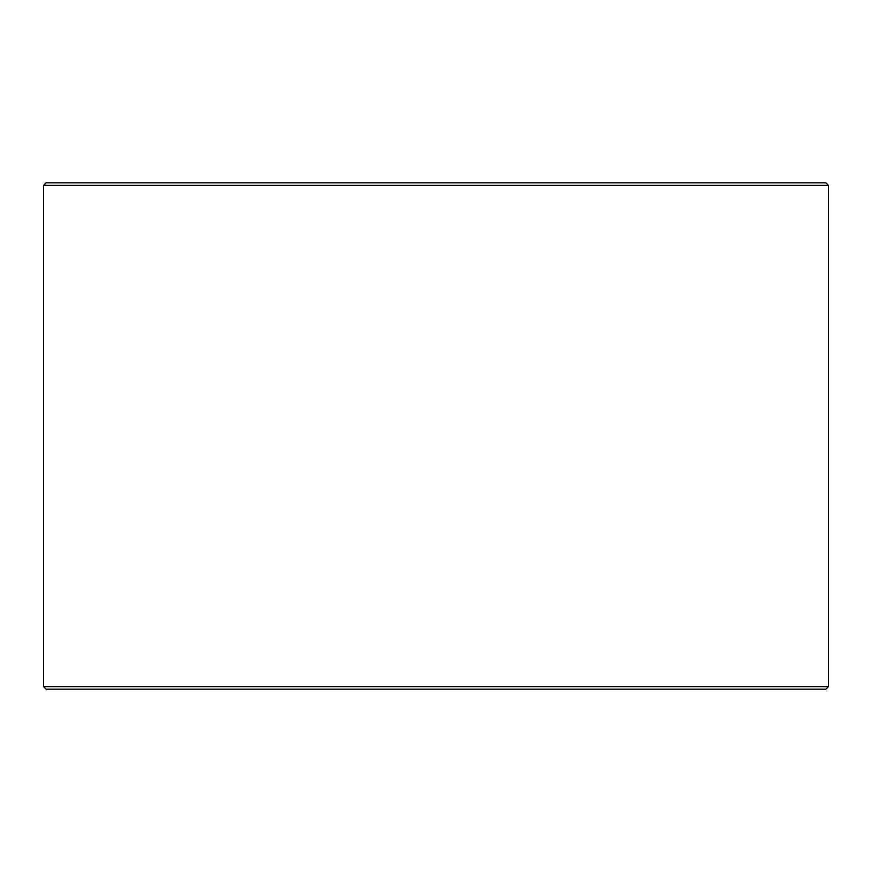 <?xml version="1.0" encoding="UTF-8"?>
<svg xmlns="http://www.w3.org/2000/svg" width="872" height="872" viewBox="0 0 872 872"><rect width="100%" height="100%" fill="white"/><g stroke="black" fill="none" stroke-linecap="round" stroke-linejoin="round"><path stroke-width="1.31" d="M46.194 689.163L825.871 689.163L828.4 686.635L828.4 185.365L825.871 182.837L46.129 182.837L43.6 185.365L43.6 686.635L46.129 689.163L43.654 686.635L43.654 185.365L46.194 182.837M828.4 185.365L43.654 185.365M828.4 686.635L43.654 686.635"/></g></svg>
